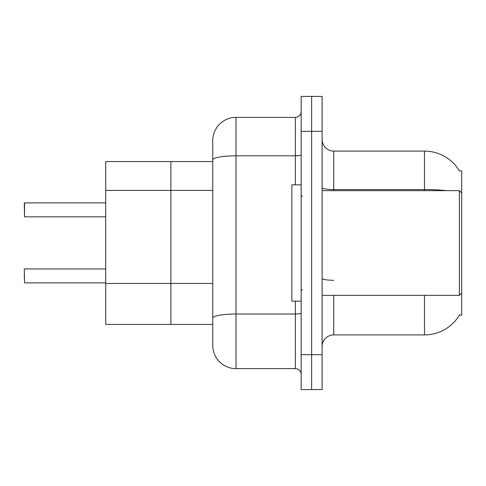 <?xml version="1.0" encoding="UTF-8"?>
<svg xmlns="http://www.w3.org/2000/svg" width="486" height="486" viewBox="0 0 486 486"><rect width="100%" height="100%" fill="white"/><g stroke="black" fill="none" stroke-linecap="round" stroke-linejoin="round"><path stroke-width="0.73" d="M212.753 324.429L170.878 324.429L170.878 161.571L105.729 161.571L105.729 324.429L170.878 324.429L170.878 161.571L212.753 161.571L212.753 153.424L212.753 182.262M459.598 314.776A40.715 40.715 0 0 1 424.472 334.903A40.715 40.715 0 0 0 459.392 315.122L461.7 315.122L461.7 170.878L459.392 170.878A40.715 40.715 0 0 0 424.472 151.097L333.736 151.097A11.634 11.634 0 0 1 322.103 139.464A11.634 11.634 0 0 0 333.736 151.097L333.736 190.652M322.103 346.536A11.634 11.634 0 0 1 333.736 334.903L424.472 334.903L424.472 295.348M311.635 354.677L311.635 389.578L322.103 389.578L322.103 354.677L311.635 354.677L311.635 389.578L301.162 389.578L301.162 354.677L311.635 354.677L311.635 131.323L311.635 354.677M301.162 354.677L301.162 96.422L311.635 96.422L311.635 131.323L311.635 96.422L322.103 96.422L322.103 354.677M446.288 190.652A40.715 7.071 180 0 0 424.472 189.552L424.472 151.097A40.715 40.715 0 0 1 459.477 171.017A40.715 40.715 0 0 0 424.472 151.097A40.715 40.715 0 0 1 459.392 170.878M236.02 117.363L236.02 368.637A23.267 23.267 0 0 1 212.753 345.37L212.753 140.63A23.267 23.267 0 0 1 236.02 117.363L295.348 117.363A5.814 5.814 0 0 0 301.162 111.549M301.162 96.422L311.635 96.422M236.02 368.637L295.348 368.637L295.348 301.162M212.753 322.103L212.753 291.612M301.162 374.451A5.814 5.814 0 0 0 295.348 368.637M24.3 278.247L24.3 273.594M24.3 207.522L24.531 202.875L105.729 202.875M24.531 202.875L24.531 216.823L24.3 203.105M24.3 269.177L24.531 282.895L105.729 282.895M301.162 184.838L291.861 184.838L291.861 301.162L301.162 301.162M461.7 192.978L459.373 190.652L459.373 295.348L322.103 295.348M212.753 283.472L105.729 283.472M212.753 190.409L105.729 190.409M333.736 295.348L333.736 334.903M424.472 190.652L424.472 189.552L333.736 189.552A11.634 2.023 0 0 1 322.103 187.529M322.103 131.323L301.162 131.323M333.736 280.288A11.634 2.023 -0 0 1 322.103 278.265M301.162 313.014A5.814 1.008 0 0 1 295.348 314.023L236.02 314.023A23.267 4.04 180 0 0 212.753 318.063M212.753 159.858A23.267 4.04 180 0 1 236.02 155.818L295.348 155.818L295.348 117.363M295.348 184.838L295.348 155.818A5.814 1.008 0 0 0 301.162 154.803M24.531 268.94L105.729 268.94M24.531 216.823L105.729 216.823M302.328 196.465L301.162 195.305M461.7 293.022L459.373 295.348M322.103 190.652L459.373 190.652M302.328 289.535L301.162 290.695"/></g></svg>
